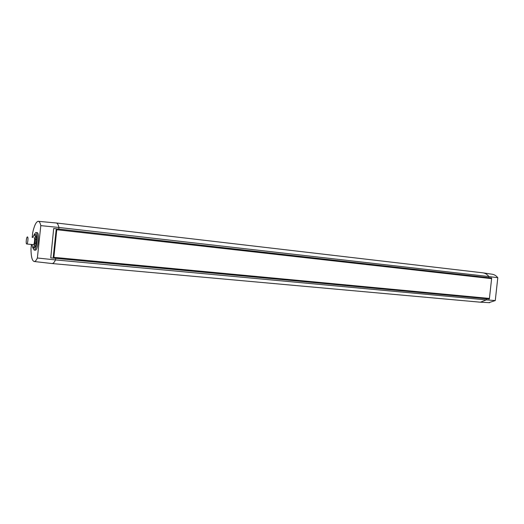 <?xml version="1.0" encoding="UTF-8"?>
<svg xmlns="http://www.w3.org/2000/svg" width="524" height="524" viewBox="0 0 524 524"><rect width="100%" height="100%" fill="white"/><g stroke="black" fill="none" stroke-linecap="round" stroke-linejoin="round"><path stroke-width="0.79" d="M34.479 234.398L35.992 234.739L36.687 239.507L35.475 239.383L35.39 236.678L34.394 234.392L32.73 237.477M36.601 236.809L35.39 236.678M34.781 234.608L35.992 234.739M27.464 236.92L27.438 236.92C26.416 236.756 25.676 243.994 26.717 243.994L26.75 243.994C27.772 244.164 28.512 236.868 27.464 236.92M34.099 237.621L34.086 237.621C35.174 237.575 34.44 244.839 33.385 244.669L26.75 243.994M32.003 244.531L32.671 247.656L33.385 247.787L35.056 243.352L35.475 239.383M32.894 247.859L34.099 250.072C36.745 250.511 38.573 232.276 35.861 232.466L34.289 234.405M34.407 245.946L35.619 246.07L36.687 239.507M35.619 246.07L34.204 248.009M36.267 243.47L35.056 243.352M34.597 247.904L33.385 247.787M37.066 232.597C39.791 232.407 37.964 250.636 35.298 250.19L35.193 250.184M31.44 244.472L30.975 248.834C31.067 256.727 32.147 260.952 34.224 261.509C35.239 261.522 36.287 260.356 37.374 258.005L40.8 225.628C40.165 222.726 39.28 221.285 38.134 221.305C36.104 221.776 34.289 225.575 32.684 232.708L32.187 237.418M483.272 272.893L492.029 274.209C494.256 274.524 496.182 275.696 497.8 277.727L495.272 300.566L486.311 299.892L486.436 298.759M497.8 277.727L488.892 276.554L488.768 277.7M53.874 228.51L491.682 278.028L489.357 299.034L50.756 257.88L53.69 228.497L50.756 257.88M58.786 229.067L58.95 227.475L40.8 225.628M37.374 258.005L55.511 259.917L55.675 258.339M51.876 263.526L52.138 263.552C53.238 263.513 54.365 262.301 55.511 259.917L486.311 299.892L480.469 302.178L479.545 302.119M56.33 222.982L482.951 272.84C485.257 273.168 487.235 274.406 488.892 276.554L58.95 227.475C58.256 224.527 57.293 223.014 56.068 222.949M56.166 229.669L53.245 257.219L53.854 257.343L56.782 229.722L56.166 229.669M489.429 298.444L53.854 257.343M491.617 278.65L56.782 229.722M495.272 300.566L488.859 302.656M33.078 247.898L34.289 248.022M35.298 250.19L34.099 250.072M34.224 261.509L52.053 263.546M38.475 221.331L55.983 222.955M480.102 302.171L52.138 263.552M489.626 302.695L480.469 302.178"/></g></svg>

